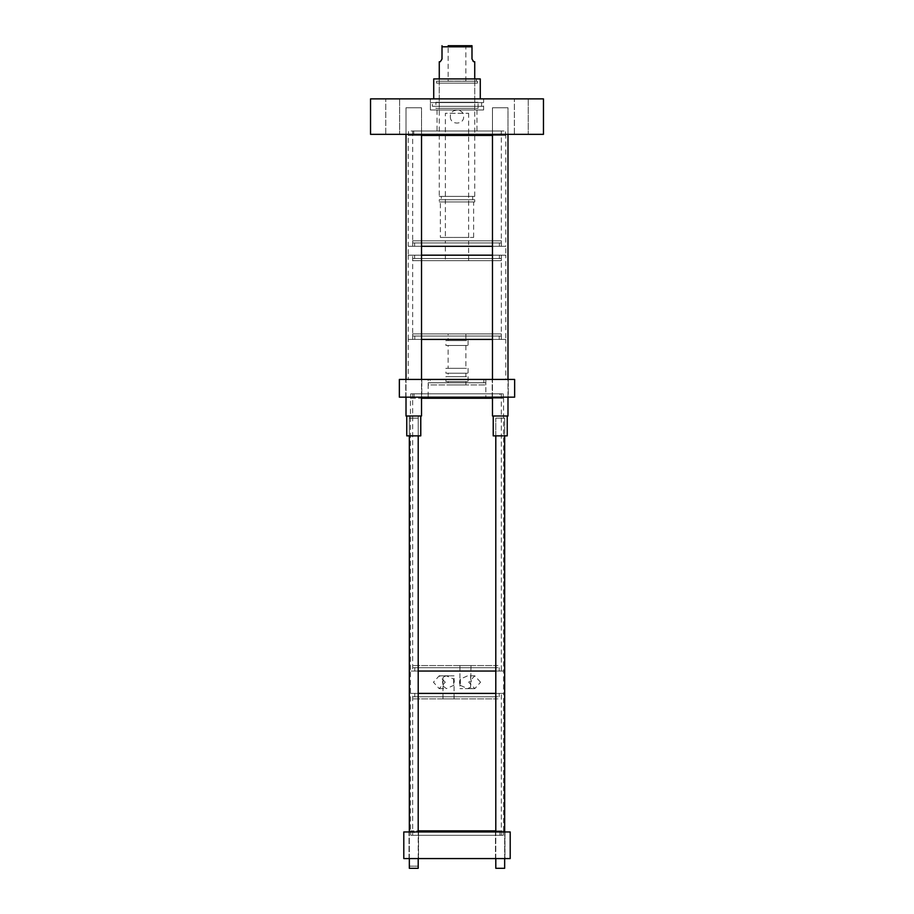 <?xml version="1.0" encoding="UTF-8"?>
<svg xmlns="http://www.w3.org/2000/svg" width="914" height="914" viewBox="0 0 914 914"><rect width="100%" height="100%" fill="white"/><g stroke="black" fill="none" stroke-linecap="round" stroke-linejoin="round"><path stroke-width="0.69" stroke-dasharray="4.57 3.43" d="M483.609 102.597L430.391 102.597L483.609 102.597L483.609 98.872L430.391 98.872L430.391 109.966L483.609 109.966L430.391 109.966L430.391 106.321L483.609 106.321L430.391 106.321M430.391 102.597L430.391 98.872L483.609 98.872L483.609 109.966L430.391 109.966L483.609 109.966L483.609 106.321M439.246 109.966L474.754 109.966L439.246 109.966L439.246 108.366L474.754 108.366L439.246 108.366M474.754 109.966L474.754 108.366M435.932 108.366L478.068 108.366L435.932 108.366L435.932 102.265L478.068 102.265L435.932 102.265M478.068 108.366L478.068 102.265M439.246 102.265L474.754 102.265L439.246 102.265L439.246 83.128L474.754 83.128L439.246 83.128M474.754 102.265L474.754 83.128M436.584 83.128L477.416 83.128L436.584 83.128L436.584 81.232L477.416 81.232L436.584 81.232M477.416 83.128L477.416 81.232M437.68 81.232L476.32 81.232L437.68 81.232L437.68 78.924L476.32 78.924L437.68 78.924M476.32 81.232L476.32 78.924M480.273 98.872L433.727 98.872L480.273 98.872M432.379 106.321L481.621 106.321L432.379 106.321L432.379 102.597L481.621 102.597L432.379 102.597M481.621 106.321L481.621 102.597M433.727 78.924L480.273 78.924M421.525 135.443L408.227 135.443L408.227 246.3L505.773 246.3L505.773 255.177L408.227 255.177L505.773 255.177L505.773 339.425L492.475 339.425L505.773 339.425L505.773 379.424L408.227 379.424L408.227 339.425L505.773 339.425L408.227 339.425L421.525 339.425L408.227 339.425L408.227 255.177L421.525 255.177L408.227 255.177L408.227 246.3L505.773 246.3L492.475 246.3L505.773 246.3L505.773 135.443L492.475 135.443M412.66 246.3L501.34 246.3L412.66 246.3L412.66 131.01L501.34 131.01L412.66 131.01M501.34 246.3L501.34 131.01M505.488 135.443L408.512 135.443L408.512 131.01L505.511 131.01L408.489 131.01L408.489 134.347L505.511 134.347L505.511 131.01L505.488 135.443L408.512 135.443M408.227 135.443L505.773 135.443M414.648 258.525L499.352 258.525L414.648 258.525L414.648 255.177L499.352 255.177L414.648 255.177M499.352 258.525L499.352 255.177M412.671 260.673L501.329 260.673L412.671 260.673L412.671 258.525L501.329 258.525L412.671 258.525M501.329 260.673L501.329 258.525M445.381 260.673L468.619 260.673L445.381 260.673L445.381 240.805L468.619 240.805L445.381 240.805M468.619 260.673L468.619 240.805M412.671 242.953L501.329 242.953L412.671 242.953L412.671 240.805L501.329 240.805L412.671 240.805M501.329 242.953L501.329 240.805M414.648 246.3L499.352 246.3L414.648 246.3L414.648 242.953L499.352 242.953L414.648 242.953M499.352 246.3L499.352 242.953M412.66 339.425L501.34 339.425L412.66 339.425L412.66 255.177L501.34 255.177L412.66 255.177M501.34 339.425L501.34 255.177M428.198 382.772L485.802 382.772L428.198 382.772L428.198 384.92L485.802 384.92L428.198 384.92M485.802 382.772L485.802 384.92M430.151 379.424L483.849 379.424L430.151 379.424L430.151 382.772L483.849 382.772L430.151 382.772M483.849 379.424L483.849 382.772M414.773 336.066L499.227 336.066L414.773 336.066L414.773 339.425L499.227 339.425L414.773 339.425M499.227 336.066L499.227 339.425M412.671 333.918L501.329 333.918L412.671 333.918L412.671 336.066L501.329 336.066L412.671 336.066M501.329 333.918L501.329 336.066M448.111 333.918L465.889 333.918L448.111 333.918L448.111 340.579L465.889 340.579L448.111 340.579M465.889 333.918L465.889 340.579M445.918 340.579L468.082 340.579L445.918 340.579L445.918 345.458L468.082 345.458L445.918 345.458M468.082 340.579L468.082 345.458M448.111 345.458L465.889 345.458L448.111 345.458L448.111 368.331L465.889 368.331L448.111 368.331M465.889 345.458L465.889 368.331M445.918 368.331L468.082 368.331L445.918 368.331L445.918 373.209L468.082 373.209L445.918 373.209M468.082 368.331L468.082 373.209M448.111 373.209L465.889 373.209L448.111 373.209L448.111 376.671L465.889 376.671L448.111 376.671M465.889 373.209L465.889 376.671M445.918 376.671L468.082 376.671L445.918 376.671L445.918 381.549L468.082 381.549L445.918 381.549M468.082 376.671L468.082 381.549M448.111 381.549L465.889 381.549L448.111 381.549L448.111 384.92L465.889 384.92L448.111 384.92M465.889 381.549L465.889 384.92M408.227 379.424L505.773 379.424M499.924 393.82L414.076 393.82L499.924 393.82L499.924 397.156L414.076 397.156L499.924 397.156M414.076 393.82L414.076 397.156M503.294 397.156L503.294 393.82L503.271 398.253L410.729 398.253L410.729 393.82L503.294 393.82L410.706 393.82L410.706 397.156L503.294 397.156L410.706 397.156M492.2 397.156L492.2 379.424L508.275 379.424L492.2 379.424L508.275 379.424L492.2 379.424L492.2 397.156L508.275 397.156L508.275 379.424L508.275 397.156L492.2 397.156M405.725 397.156L405.725 379.424L421.8 379.424L405.725 379.424L421.8 379.424L405.725 379.424L405.725 397.156L421.8 397.156L421.8 379.424L421.8 397.156L405.725 397.156M428.175 379.424L485.825 379.424L428.175 379.424L428.175 397.156L485.825 397.156L428.175 397.156M485.825 379.424L485.825 397.156M514.639 379.424L399.361 379.424L399.361 397.156L514.639 397.156L514.639 379.424M410.706 831.957L503.294 831.957L410.706 831.957L410.706 835.293L503.271 835.293L410.729 835.293L410.729 830.86L503.271 830.86L410.729 830.86M503.294 831.957L503.294 835.293L410.706 835.293L503.294 835.293L503.271 830.86M412.66 835.293L501.34 835.293L412.66 835.293L412.66 693.395L501.34 693.395L412.66 693.395M501.34 835.293L501.34 693.395M418.201 830.86L495.799 830.86M503.557 830.86L503.557 693.395L410.443 693.395L503.557 693.395L503.557 671.047L410.443 671.047L418.201 671.047L410.443 671.047L410.443 693.395L418.201 693.395L410.443 693.395L410.443 830.86M412.66 393.82L501.34 393.82L412.66 393.82L412.66 671.047L501.34 671.047L412.66 671.047M501.34 393.82L501.34 671.047M503.557 398.253L410.443 398.253L410.443 671.047L503.557 671.047L503.557 398.253L492.475 398.253M410.443 398.253L421.525 398.253M410.729 398.253L503.271 398.253M495.799 671.047L503.557 671.047L495.799 671.047M414.076 831.957L499.924 831.957L414.076 831.957L414.076 835.293L499.924 835.293L414.076 835.293M499.924 831.957L499.924 835.293M495.479 858.566L495.479 831.957L504.985 831.957L495.479 831.957L504.985 831.957L495.479 831.957L495.479 858.566L504.985 858.566L504.985 831.957L504.985 858.566L495.479 858.566M409.015 858.566L409.015 831.957L418.521 831.957L409.015 831.957L418.521 831.957L409.015 831.957L409.015 858.566L418.521 858.566L418.521 831.957L418.521 858.566L409.015 858.566M403.794 858.566L510.206 858.566L510.206 831.957L403.794 831.957L403.794 858.566M420.771 416.007L406.764 416.007L420.771 416.007L406.764 416.007L420.771 416.007L420.771 435.875L406.764 435.875L420.771 435.875L406.764 435.875L406.764 416.007M409.335 435.875L409.335 418.144L418.201 418.144L409.335 418.144L418.201 418.144L409.335 418.144L418.201 418.144L409.335 418.144L409.335 435.875L418.201 435.875L418.201 418.144L418.201 435.875L409.335 435.875L418.201 435.875L409.335 435.875L409.335 418.144M421.525 397.156L421.525 379.424M421.525 134.347L421.525 107.749L421.525 134.347L421.525 107.749L406.01 107.749L421.525 107.749L406.01 107.749L421.525 107.749L406.01 107.749L421.525 107.749L406.01 107.749L421.525 107.749L421.525 416.007L406.01 416.007L421.525 416.007L406.01 416.007L406.01 107.749L406.01 134.347L421.525 134.347L406.01 134.347L421.525 134.347L406.01 134.347L406.01 107.749L406.01 134.347M406.01 397.156L406.01 379.424M507.236 416.007L493.229 416.007L507.236 416.007L493.229 416.007L507.236 416.007L507.236 435.875L493.229 435.875L507.236 435.875L493.229 435.875L493.229 416.007M495.799 435.875L495.799 418.144L504.665 418.144L495.799 418.144L504.665 418.144L495.799 418.144L504.665 418.144L495.799 418.144L504.665 418.144L495.799 418.144L495.799 435.875L504.665 435.875L504.665 418.144L504.665 435.875L495.799 435.875L504.665 435.875L495.799 435.875L495.799 418.144L495.799 868.3L504.665 868.3L495.799 868.3L504.665 868.3L504.665 435.875M507.99 397.156L507.99 379.424M507.99 134.347L507.99 107.749L507.99 134.347L507.99 107.749L492.475 107.749L507.99 107.749L492.475 107.749L507.99 107.749L492.475 107.749L507.99 107.749L492.475 107.749L507.99 107.749L507.99 416.007L492.475 416.007L507.99 416.007L492.475 416.007L492.475 107.749L492.475 134.347L507.99 134.347L492.475 134.347L507.99 134.347L492.475 134.347L492.475 107.749L492.475 134.347M492.475 397.156L492.475 379.424M418.201 858.566L418.201 831.957M418.201 435.875L418.201 418.144M409.335 858.566L409.335 831.957M409.335 868.3L418.201 868.3M504.665 858.566L504.665 831.957M495.799 858.566L495.799 831.957M409.335 866.175L418.201 866.175L409.335 866.175L409.335 416.007L418.201 416.007L409.335 416.007M418.201 866.175L418.201 416.007M439.268 196.396L474.732 196.396L439.268 196.396L439.268 78.924M474.732 196.396L474.732 78.924M448.134 81.175L465.866 81.175L448.134 81.175L448.134 45.7L471.99 45.7L471.99 58.999L472.961 61.112M465.866 81.175L465.866 45.7M441.325 199.743L472.675 199.743L441.325 199.743L441.325 196.396L472.675 196.396L441.325 196.396M472.675 199.743L472.675 196.396M439.268 201.96L474.732 201.96L439.268 201.96L439.268 199.743L474.732 199.743L439.268 199.743M474.732 201.96L474.732 199.743M440.377 237.434L473.623 237.434L440.377 237.434L440.377 201.96L473.623 201.96L440.377 201.96M473.623 237.434L473.623 201.96M445.381 237.434L468.619 237.434L445.381 237.434L445.381 113.279L468.619 113.279L445.381 113.279M468.619 237.434L468.619 113.279M441.713 60.255L442.01 46.808L471.99 46.808M443.393 685.397A6.387 5.895 -90 0 1 443.393 679.056C442.342 677.754 443.347 676.68 446.398 675.834L454.064 675.834L442.97 675.834L446.398 675.834L453.641 679.056A6.387 5.895 -90 0 1 453.641 685.397L446.398 688.608L442.97 686.037L442.97 675.834M445.255 682.221L439.177 675.834L433.453 682.221L439.177 688.608L445.255 682.221M460.359 679.056L460.359 685.397A6.387 5.895 90 0 1 460.359 679.056L467.602 675.834L470.607 677.183L470.607 679.056A6.387 5.895 90 0 1 470.607 685.397L471.03 665.552L459.936 665.552L471.03 665.552M480.547 682.221L474.823 675.834L468.745 682.221L474.823 688.608L480.547 682.221M453.641 698.89L442.97 698.89L453.641 698.89M453.641 679.056L453.641 685.397M470.607 688.608L459.936 688.608L470.607 688.608M460.359 685.397L467.602 688.608L470.607 687.259L470.607 685.397L471.03 688.608M497.947 696.754L412.671 696.754L497.947 696.754M497.947 698.89L412.671 698.89L497.947 698.89M496.016 693.395L414.773 693.395L496.016 693.395M496.016 696.754L414.773 696.754L496.016 696.754M496.016 667.7L414.773 667.7L496.016 667.7M496.016 671.047L414.773 671.047L496.016 671.047M497.947 665.552L412.671 665.552L497.947 665.552M497.947 667.7L412.671 667.7L497.947 667.7M500.278 131.01L413.722 131.01L500.278 131.01L500.278 134.347L413.722 134.347L500.278 134.347M413.722 131.01L413.722 134.347M505.511 134.347L408.489 134.347M385.777 134.347L399.635 134.347L385.777 134.347L399.635 134.347L385.777 134.347L385.777 98.872L385.777 134.347M514.365 134.347L528.223 134.347L514.365 134.347L528.223 134.347L514.365 134.347L514.365 98.872L514.365 134.347M370.536 134.347L543.464 134.347L543.464 98.872L370.536 98.872L370.536 134.347M399.635 98.872L399.635 134.347L399.635 98.872L385.777 98.872L399.635 98.872M528.223 98.872L528.223 134.347L528.223 98.872L514.365 98.872L528.223 98.872M450.351 116.615C449.939 125.195 464.061 125.195 463.649 116.615C464.061 108.035 449.939 108.035 450.351 116.615M430.391 98.872L483.609 98.872L430.391 98.872M437.041 109.966L437.041 134.347L476.959 134.347L437.041 134.347M476.959 109.966L476.959 134.347M439.177 675.834L446.398 675.834M474.823 675.834L467.602 675.834M442.97 698.89L442.97 686.037M454.064 698.89L454.064 675.834M459.936 665.552L459.936 688.608M412.671 696.754L412.671 698.89M414.773 693.395L414.773 696.754M414.773 667.7L414.773 671.047M412.671 665.552L412.671 667.7M501.329 665.552L501.329 667.7M499.227 667.7L499.227 671.047M499.227 693.395L499.227 696.754M501.329 696.754L501.329 698.89M474.823 688.608L467.602 688.608M439.177 688.608L446.398 688.608"/><path stroke-width="1.37" d="M480.273 98.872L480.273 78.924L433.727 78.924L433.727 98.872M492.475 246.3L421.525 246.3L492.475 246.3M492.475 135.443L421.525 135.443M492.475 255.177L421.525 255.177L492.475 255.177M492.475 339.425L421.525 339.425L492.475 339.425M399.361 379.424L514.639 379.424L514.639 397.156L399.361 397.156L399.361 379.424M495.799 830.86L418.201 830.86M495.799 693.395L418.201 693.395L495.799 693.395M421.525 398.253L492.475 398.253M418.201 671.047L495.799 671.047L418.201 671.047M510.206 858.566L403.794 858.566L403.794 831.957L510.206 831.957L510.206 858.566M420.771 416.007L420.771 435.875L406.764 435.875L406.764 416.007M421.525 397.156L421.525 416.007L406.01 416.007L406.01 397.156M421.525 379.424L421.525 134.347M406.01 379.424L406.01 134.347M507.236 416.007L507.236 435.875L493.229 435.875L493.229 416.007M507.99 397.156L507.99 416.007L492.475 416.007L492.475 397.156M507.99 379.424L507.99 134.347M492.475 379.424L492.475 134.347M418.201 858.566L418.201 868.3L409.335 868.3L409.335 858.566M418.201 831.957L418.201 435.875M409.335 831.957L409.335 435.875M504.665 858.566L504.665 868.3L495.799 868.3L495.799 858.566M504.665 831.957L504.665 435.875M495.799 831.957L495.799 435.875M474.732 78.924L474.732 61.752C474.355 62.518 473.441 61.604 471.99 58.999L471.99 45.7L448.134 45.7M471.99 46.808L442.01 46.808L442.01 45.7L442.01 58.999C440.559 61.604 439.645 62.518 439.268 61.752L439.485 61.752M439.268 78.924L439.268 61.752M472.961 61.112L473.84 61.604M473.92 61.626L474.732 61.752M543.464 134.347L370.536 134.347L370.536 98.872L543.464 98.872L543.464 134.347"/></g></svg>
